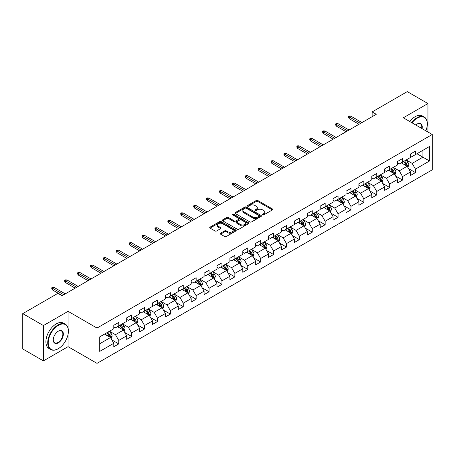 <?xml version="1.0" encoding="UTF-8"?>
<svg xmlns="http://www.w3.org/2000/svg" width="455" height="455" viewBox="0 0 455 455"><rect width="100%" height="100%" fill="white"/><g stroke="black" fill="none" stroke-linecap="round" stroke-linejoin="round"><path stroke-width="0.68" d="M262.666 214.862A0.802 0.466 0 0 0 263.803 214.862L272.431 209.88A1.149 0.665 0 0 0 272.767 209.414A1.149 0.665 0 0 0 272.431 208.947L257.82 200.513A1.149 0.665 0 0 0 256.193 200.513L247.571 205.489A0.802 0.466 0 0 0 247.338 205.819A0.802 0.466 0 0 0 247.571 206.143A0.802 0.466 0 0 0 248.709 206.143L249.823 205.501A3.674 2.121 0 0 1 255.016 205.501L256.233 206.206A3.674 2.121 0 0 1 257.314 207.702A3.674 2.121 0 0 1 256.233 209.203L255.118 209.846A0.802 0.466 0 0 0 254.885 210.176A0.802 0.466 0 0 0 255.118 210.506A0.802 0.466 0 0 0 256.256 210.506L257.371 209.857A3.674 2.121 0 0 1 262.569 209.857L263.786 210.563A3.674 2.121 0 0 1 264.861 212.064A3.674 2.121 0 0 1 263.786 213.56L262.666 214.208A0.802 0.466 0 0 0 262.433 214.532A0.802 0.466 0 0 0 262.666 214.862L262.666 214.208M220.561 233.222A1.149 0.665 0 0 0 220.226 233.688A1.149 0.665 0 0 0 220.561 234.16L224.662 236.526A1.149 0.665 0 0 0 226.283 236.526L235.861 230.992A1.149 0.665 0 0 0 236.196 230.526A1.149 0.665 0 0 0 235.861 230.059L221.249 221.619A1.149 0.665 0 0 0 219.629 221.619L210.051 227.153A1.149 0.665 0 0 0 209.715 227.619A1.149 0.665 0 0 0 210.051 228.091L214.999 230.947A1.149 0.665 0 0 0 216.625 230.947L220.726 228.581A1.149 0.665 0 0 0 221.062 228.114A1.149 0.665 0 0 0 220.726 227.642L218.269 226.226A3.071 1.774 0 0 1 217.371 224.975A3.071 1.774 0 0 1 219.264 223.337A3.071 1.774 0 0 1 222.609 223.718L232.232 229.274A3.071 1.774 0 0 1 233.131 230.526A3.071 1.774 0 0 1 231.231 232.164A3.071 1.774 0 0 1 227.887 231.777L226.283 230.856A1.149 0.665 0 0 0 224.662 230.856L220.561 233.222L220.561 234.16M68.068 311.334L43.424 325.564L22.75 313.626L22.75 348.957L43.424 360.895L68.068 346.664L97.012 363.374L97.012 328.044L68.068 311.334L68.068 328.106M427.95 132.013L427.95 103.558L403.306 117.788L432.25 134.498L97.012 328.044M427.95 103.558L407.276 91.626L372.133 111.913L372.133 116.69M22.75 313.626L57.893 293.339L62.028 295.722L376.268 114.302L372.133 111.913M249.903 221.949A1.149 0.665 0 0 0 251.53 221.949L261.107 216.421A1.149 0.665 0 0 0 261.443 215.949A1.149 0.665 0 0 0 261.107 215.482L246.496 207.048A1.149 0.665 0 0 0 244.87 207.048L235.292 212.576A1.149 0.665 0 0 0 234.956 213.048A1.149 0.665 0 0 0 235.292 213.514L249.903 221.949M232.812 215.033A0.802 0.466 0 0 1 233.631 215.147L233.631 214.191L248.481 222.768A1.149 0.665 0 0 1 248.822 223.24A1.149 0.665 0 0 1 248.481 223.706L238.903 229.235A1.149 0.665 0 0 1 237.282 229.235L222.671 220.8L222.671 219.862A1.149 0.665 0 0 0 222.336 220.334A1.149 0.665 0 0 0 222.671 220.8M222.671 219.862L226.772 217.496A1.149 0.665 0 0 1 228.393 217.496L234.319 220.92A1.149 0.665 0 0 0 235.94 220.92L238.665 219.35A1.149 0.665 0 0 0 239 218.878A1.149 0.665 0 0 0 238.665 218.411L232.494 214.851A0.802 0.466 0 0 1 232.26 214.521A0.802 0.466 0 0 1 232.755 214.095A0.802 0.466 0 0 1 233.631 214.191M97.012 363.374L432.25 169.829L432.25 134.498M111.85 339.913L118.755 343.895L118.755 340.414L126.695 335.83L126.695 339.316L131.66 336.45L131.66 332.963L139.594 328.379L139.594 331.866L144.559 328.999L144.559 325.518L152.499 320.934L152.499 324.421L157.458 321.554L157.458 318.068L165.398 313.484L165.398 316.97L170.358 314.104L170.358 310.623L178.297 306.039L178.297 309.525L183.257 306.659L183.257 303.172L191.197 298.588L191.197 302.075L196.156 299.208L196.156 295.727L204.096 291.143L204.096 294.624L209.061 291.763L209.061 288.277L216.995 283.692L216.995 287.179L221.96 284.312L221.96 280.832L229.9 276.248L229.9 279.728L234.86 276.868L234.86 273.381L242.799 268.797L242.799 272.283L247.759 269.417L247.759 265.93L255.699 261.352L255.699 264.833L260.658 261.972L260.658 258.486L268.598 253.901L268.598 257.388L273.563 254.521L273.563 251.035L281.497 246.456L281.497 249.937L286.462 247.076L286.462 243.59L294.402 239.006L294.402 242.492L299.362 239.626L299.362 236.139L307.301 231.561L307.301 235.042L312.261 232.181L312.261 228.694L320.201 224.11L320.201 227.597L325.16 224.73L325.16 221.244L333.1 216.665L333.1 220.146L338.059 217.285L338.059 213.799L345.999 209.215L345.999 212.701L350.964 209.835L350.964 206.348L358.898 201.764L358.898 205.25L363.863 202.39L363.863 198.903L371.803 194.319L371.803 197.806L376.763 194.939L376.763 191.453L384.702 186.868L384.702 190.355L389.662 187.494L389.662 184.008L397.602 179.424L397.602 182.91L402.561 180.043L402.561 176.557L410.501 171.973L410.501 175.459L415.46 172.599L415.46 169.112L429.52 160.996L429.52 146.482L422.905 150.298L422.905 157.174L429.52 160.996M118.755 343.895L113.796 346.761L113.796 343.275L99.736 351.391L99.736 336.876L113.796 328.76L113.796 325.279L118.755 322.413L118.755 325.899L126.695 321.315L126.695 317.829L131.66 314.962L131.66 318.449L139.594 313.865L139.594 310.384L144.559 307.517L144.559 311.004L152.499 306.42L152.499 302.933L157.458 300.067L157.458 303.553L165.398 298.969L165.398 295.488L170.358 292.622L170.358 296.108L178.297 291.524L178.297 288.038L183.257 285.171L183.257 288.658L191.197 284.074L191.197 280.587L196.156 277.726L196.156 281.213L204.096 276.629L204.096 273.142L209.061 270.276L209.061 273.762L216.995 269.178L216.995 265.692L221.96 262.831L221.96 266.317L229.9 261.733L229.9 258.247L234.86 255.38L234.86 258.867L242.799 254.282L242.799 250.796L247.759 247.935L247.759 251.422L255.699 246.837L255.699 243.351L260.658 240.485L260.658 243.971L268.598 239.387L268.598 235.9L273.563 233.04L273.563 236.526L281.497 231.942L281.497 228.456L286.462 225.589L286.462 229.075L294.402 224.491L294.402 221.005L299.362 218.144L299.362 221.625L307.301 217.046L307.301 213.56L312.261 210.693L312.261 214.18L320.201 209.596L320.201 206.109L325.16 203.249L325.16 206.729L333.1 202.151L333.1 198.664L338.059 195.798L338.059 199.284L345.999 194.7L345.999 191.214L350.964 188.353L350.964 191.834L358.898 187.255L358.898 183.769L363.863 180.902L363.863 184.389L371.803 179.805L371.803 176.318L376.763 173.457L376.763 176.938L384.702 172.36L384.702 168.873L389.662 166.007L389.662 169.493L397.602 164.909L397.602 161.423L402.561 158.562L402.561 162.043L410.501 157.458L410.501 153.978L415.46 151.111L415.46 154.598L429.52 146.482M117.435 326.662L123.39 330.097L115.451 334.681L109.496 331.246M113.796 326.855L115.451 327.81L118.755 325.899M115.451 334.681L118.755 340.414M123.39 330.097L126.695 335.83M130.335 319.217L136.29 322.652L128.35 327.236L122.395 323.795M126.695 319.404L128.35 320.36L131.66 318.449M128.35 327.236L131.66 332.963M136.29 322.652L139.594 328.379M143.234 311.766L149.189 315.201L141.249 319.785L135.294 316.35M139.594 311.959L141.249 312.909L144.559 311.004M141.249 319.785L144.559 325.518M149.189 315.201L152.499 320.934M156.133 304.321L162.088 307.756L154.148 312.34L148.199 308.899M152.499 304.509L154.148 305.464L157.458 303.553M154.148 312.34L157.458 318.068M162.088 307.756L165.398 313.484M169.032 296.87L174.987 300.306L167.053 304.89L161.098 301.455M165.398 297.064L167.053 298.014L170.358 296.108M167.053 304.89L170.358 310.623M174.987 300.306L178.297 306.039M181.937 289.42L187.892 292.861L179.952 297.445L173.998 294.004M178.297 289.613L179.952 290.569L183.257 288.658M179.952 297.445L183.257 303.172M187.892 292.861L191.197 298.588M194.837 281.975L200.792 285.41L192.852 289.994L186.897 286.559M191.197 282.168L192.852 283.118L196.156 281.213M192.852 289.994L196.156 295.727M200.792 285.41L204.096 291.143M207.736 274.524L213.691 277.965L205.751 282.549L199.796 279.108M204.096 274.718L205.751 275.673L209.061 273.762M205.751 282.549L209.061 288.277M213.691 277.965L216.995 283.692M220.635 267.079L226.59 270.515L218.65 275.099L212.695 271.663M216.995 267.267L218.65 268.223L221.96 266.317M218.65 275.099L221.96 280.832M226.59 270.515L229.9 276.248M233.534 259.629L239.489 263.07L231.549 267.654L225.6 264.213M229.9 259.822L231.549 260.778L234.86 258.867M231.549 267.654L234.86 273.381M239.489 263.07L242.799 268.797M246.439 252.184L252.388 255.619L244.454 260.203L238.5 256.768M242.799 252.371L244.454 253.327L247.759 251.422M244.454 260.203L247.759 265.93M252.388 255.619L255.699 261.352M259.339 244.733L265.293 248.174L257.354 252.758L251.399 249.317M255.699 244.926L257.354 245.882L260.658 243.971M257.354 252.758L260.658 258.486M265.293 248.174L268.598 253.901M272.238 237.288L278.193 240.723L270.253 245.308L264.298 241.872M268.598 237.476L270.253 238.431L273.563 236.526M270.253 245.308L273.563 251.035M278.193 240.723L281.497 246.456M285.137 229.838L291.092 233.279L283.152 237.863L277.197 234.422M281.497 230.031L283.152 230.986L286.462 229.075M283.152 237.863L286.462 243.59M291.092 233.279L294.402 239.006M298.036 222.393L303.991 225.828L296.051 230.412L290.097 226.977M294.402 222.58L296.051 223.536L299.362 221.625M296.051 230.412L299.362 236.139M303.991 225.828L307.301 231.561M310.936 214.942L316.89 218.383L308.951 222.967L303.002 219.526M307.301 215.135L308.951 216.091L312.261 214.18M308.951 222.967L312.261 228.694M316.89 218.383L320.201 224.11M323.841 207.497L329.79 210.932L321.856 215.516L315.901 212.081M320.201 207.685L321.856 208.64L325.16 206.729M321.856 215.516L325.16 221.244M329.79 210.932L333.1 216.665M336.74 200.046L342.695 203.487L334.755 208.071L328.8 204.631M333.1 200.24L334.755 201.195L338.059 199.284M334.755 208.071L338.059 213.799M342.695 203.487L345.999 209.215M349.639 192.601L355.594 196.037L347.654 200.621L341.699 197.186M345.999 192.789L347.654 193.745L350.964 191.834M347.654 200.621L350.964 206.348M355.594 196.037L358.898 201.764M362.538 185.151L368.493 188.592L360.553 193.17L354.599 189.735M358.898 185.344L360.553 186.3L363.863 184.389M360.553 193.17L363.863 198.903M368.493 188.592L371.803 194.319M375.438 177.706L381.392 181.141L373.453 185.725L367.498 182.29M371.803 177.894L373.453 178.849L376.763 176.938M373.453 185.725L376.763 191.453M381.392 181.141L384.702 186.868M388.337 170.255L394.292 173.696L386.358 178.275L380.403 174.839M384.702 170.449L386.358 171.404L389.662 169.493M386.358 178.275L389.662 184.008M394.292 173.696L397.602 179.424M401.242 162.81L407.197 166.246L399.257 170.83L393.302 167.394M397.602 162.998L399.257 163.954L402.561 162.043M399.257 170.83L402.561 176.557M407.197 166.246L410.501 171.973M416.951 153.739L422.905 157.174L412.156 163.379L406.201 159.944M410.501 155.553L412.156 156.509L415.46 154.598M412.156 163.379L415.46 169.112M43.424 325.564L43.424 360.895M99.736 343.752L110.485 337.547L104.536 334.112M110.485 337.547L113.796 343.275M408.556 168.612L415.46 172.599M395.657 176.057L402.561 180.043M382.757 183.507L389.662 187.494M369.858 190.952L376.763 194.939M356.959 198.403L363.863 202.39M344.06 205.848L350.964 209.835M331.155 213.298L338.059 217.285M318.255 220.743L325.16 224.73M305.356 228.194L312.261 232.181M292.457 235.639L299.362 239.626M279.558 243.089L286.462 247.076M266.658 250.534L273.563 254.521M253.754 257.985L260.658 261.972M240.854 265.43L247.759 269.417M227.955 272.881L234.86 276.868M215.056 280.325L221.96 284.312M202.156 287.776L209.061 291.763M189.252 295.221L196.156 299.208M176.352 302.672L183.257 306.659M163.453 310.117L170.358 314.104M150.554 317.567L157.458 321.554M137.655 325.012L144.559 328.999M124.755 332.463L131.66 336.45M68.068 346.664L68.068 334.345M262.99 214.976L263.786 214.515A3.674 2.121 0 0 0 264.861 213.014L264.861 212.064M257.314 207.702L257.314 208.657A3.674 2.121 0 0 1 256.233 210.159L255.443 210.619M272.414 209.892L257.82 201.463A1.149 0.665 0 0 0 256.193 201.463L247.89 206.257M261.09 216.426L246.496 208.003A1.149 0.665 0 0 0 244.87 208.003L235.309 213.526M259.077 216.279A0.802 0.466 0 0 0 259.31 215.949A0.802 0.466 0 0 0 259.077 215.624L246.252 208.219A0.802 0.466 0 0 0 245.114 208.219L243.937 208.896A3.674 2.121 0 0 0 242.862 210.398A3.674 2.121 0 0 0 243.937 211.899L252.707 216.961A3.674 2.121 0 0 0 257.9 216.961L259.077 216.279L259.077 217.234A0.802 0.466 0 0 0 259.31 216.904L259.31 215.949M242.862 210.398L242.862 211.353A3.674 2.121 0 0 0 243.937 212.855L243.937 211.899M259.077 217.234L257.9 217.917A3.674 2.121 0 0 1 252.707 217.917L243.937 212.855M222.688 220.811L226.772 218.451L226.772 217.496M239 218.878L239 219.833A1.149 0.665 0 0 1 238.665 220.305L235.94 221.875A1.149 0.665 0 0 1 234.319 221.875L228.393 218.451A1.149 0.665 0 0 0 226.772 218.451M233.631 215.147L248.47 223.718M240.468 224.469A3.071 1.774 0 0 0 243.817 224.855A3.071 1.774 0 0 0 245.711 223.217A3.071 1.774 0 0 0 244.813 221.96L241.423 220.004A1.149 0.665 0 0 0 239.796 220.004L237.078 221.574A1.149 0.665 0 0 0 236.742 222.046A1.149 0.665 0 0 0 237.078 222.512L240.468 224.469L240.468 225.424A3.071 1.774 0 0 0 243.817 225.805A3.071 1.774 0 0 0 245.711 224.167L245.711 223.217M236.742 222.046L236.742 223.001A1.149 0.665 0 0 0 237.078 223.468L237.078 222.512M240.468 225.424L237.078 223.468M233.131 230.526L233.131 231.481A3.071 1.774 0 0 1 231.231 233.119A3.071 1.774 0 0 1 227.887 232.732L226.283 231.811A1.149 0.665 0 0 0 224.662 231.811L220.578 234.166M217.371 224.975L217.371 225.925A3.071 1.774 0 0 0 218.269 227.181L218.269 226.226M220.709 228.592L218.269 227.181M235.861 230.059L235.861 230.992L221.249 222.575A1.149 0.665 0 0 0 219.629 222.575L210.068 228.097M407.845 167.377L408.829 164.898A3.1 1.792 -120 0 0 407.839 162.259L406.133 159.984M403.158 163.919L401.998 162.367M406.713 165.967L407.157 165.034A3.1 1.792 -120 0 0 406.269 163.169L404.563 160.888M403.79 161.337L405.684 163.863A1.581 0.91 60 0 1 405.968 164.346L407.157 165.034M403.574 161.462L405.28 163.743A3.1 1.792 60 0 1 406.167 165.603M360.474 123.419L349.207 116.918L349.207 118.636L348.462 117.441L348.462 116.486L349.207 116.918L350.697 116.059L361.958 122.56M349.207 118.636L358.984 124.278M348.462 116.486L349.292 116.008L350.697 116.059M425.857 130.807A14.27 8.236 120 0 0 427.29 123.993A14.27 8.236 120 0 0 417.201 118.169A14.27 8.236 120 0 0 412.02 122.816M411.587 122.566A14.617 8.44 -60 0 1 416.951 117.737A14.617 8.44 -60 0 1 424.259 117.015A14.617 8.44 -60 0 1 427.29 123.709A14.617 8.44 -60 0 1 427.285 123.851M415.819 125.011A7.132 4.118 -60 0 1 417.201 123.993L417.201 123.993A7.132 4.118 -60 0 1 422.052 128.611M409.767 121.519A14.617 8.44 -60 0 1 415.131 116.69A14.617 8.44 -60 0 1 422.439 115.962L424.259 117.015M421.603 128.35A6.785 3.919 120 0 0 420.34 123.8A6.785 3.919 120 0 0 417.076 124.067M58.058 348.814L58.308 348.672A14.27 8.236 120 0 0 68.398 331.2A14.27 8.236 120 0 0 58.308 325.37A14.27 8.236 120 0 0 48.219 342.848A14.27 8.236 120 0 0 58.308 348.672L58.058 348.814A14.617 8.44 -60 0 1 50.75 349.537A14.617 8.44 -60 0 1 48.509 337.826A14.617 8.44 -60 0 1 58.058 324.944A14.617 8.44 -60 0 1 65.372 324.222A14.617 8.44 -60 0 1 68.398 330.91A14.617 8.44 -60 0 1 68.398 331.058M58.308 342.848A7.132 4.118 -60 0 1 53.263 339.936A7.132 4.118 -60 0 1 58.308 331.2L58.308 331.2A7.132 4.118 -60 0 1 63.353 334.112A7.132 4.118 -60 0 1 58.308 342.848M53.263 339.788A6.785 3.919 120 0 0 54.668 342.751A6.785 3.919 120 0 0 58.058 342.416A6.785 3.919 120 0 0 62.494 336.438A6.785 3.919 120 0 0 61.453 331.007A6.785 3.919 120 0 0 58.183 331.274M50.75 349.537L48.93 348.49A14.617 8.44 -60 0 1 46.689 336.774A14.617 8.44 -60 0 1 56.244 323.892A14.617 8.44 -60 0 1 63.552 323.169L65.372 324.222M394.946 174.828L395.93 172.348A3.1 1.792 -120 0 0 394.94 169.709L393.234 167.429M390.259 171.364L389.099 169.817M393.814 173.418L394.257 172.479A3.1 1.792 -120 0 0 393.37 170.614L391.664 168.339M390.885 168.788L392.779 171.313A1.581 0.91 60 0 1 393.069 171.791L394.257 172.479M390.669 168.907L392.381 171.188A3.1 1.792 60 0 1 393.268 173.054M382.046 182.273L383.03 179.793A3.1 1.792 -120 0 0 382.041 177.154L380.334 174.879M377.36 178.815L376.2 177.262M380.915 180.862L381.358 179.93A3.1 1.792 -120 0 0 380.471 178.064L378.765 175.784M377.986 176.233L379.879 178.758A1.581 0.91 60 0 1 380.17 179.242L381.358 179.93M377.769 176.358L379.476 178.639A3.1 1.792 60 0 1 380.363 180.499M347.569 130.869L336.308 124.363L336.308 126.086L335.562 124.892L335.562 123.936L336.308 124.363L337.798 123.504L349.059 130.011M336.308 126.086L346.084 131.728M335.562 123.936L336.393 123.459L337.798 123.504M334.67 138.314L323.408 131.813L323.408 133.531L322.663 132.337L322.663 131.381L323.408 131.813L324.898 130.955L336.16 137.456M323.408 133.531L333.185 139.173M322.663 131.381L323.494 130.909L324.898 130.955M369.147 189.724L370.131 187.244A3.1 1.792 -120 0 0 369.141 184.605L367.435 182.324M364.461 186.26L363.3 184.713M368.015 188.313L368.459 187.375A3.1 1.792 -120 0 0 367.572 185.509L365.865 183.234M365.086 183.683L366.98 186.209A1.581 0.91 60 0 1 367.265 186.686L368.459 187.375M364.87 183.809L366.576 186.084A3.1 1.792 60 0 1 367.464 187.949M356.248 197.169L357.232 194.689A3.1 1.792 -120 0 0 356.242 192.05L354.536 189.775M351.561 193.711L350.401 192.164M355.11 195.758L355.554 194.825A3.1 1.792 -120 0 0 354.667 192.96L352.961 190.679M352.187 191.128L354.081 193.659A1.581 0.91 60 0 1 354.365 194.137L355.554 194.825M351.971 191.254L353.677 193.534A3.1 1.792 60 0 1 354.564 195.394M343.349 204.619L344.327 202.139A3.1 1.792 -120 0 0 343.343 199.5L341.631 197.22M338.656 201.155L337.496 199.608M342.211 203.209L342.655 202.27A3.1 1.792 -120 0 0 341.768 200.405L340.061 198.13M339.288 198.579L341.182 201.104A1.581 0.91 60 0 1 341.466 201.582L342.655 202.27M339.072 198.704L340.778 200.979A3.1 1.792 60 0 1 341.665 202.845M321.77 145.765L310.509 139.264L310.509 140.982L309.764 139.787L309.764 138.832L310.509 139.264L311.999 138.4L323.26 144.906M310.509 140.982L320.28 146.624M309.764 138.832L310.589 138.354L311.999 138.4M308.871 153.21L297.61 146.709L297.61 148.427L296.865 147.232L296.865 146.282L297.61 146.709L299.094 145.85L310.361 152.351M297.61 148.427L307.381 154.069M296.865 146.282L297.689 145.805L299.094 145.85M295.972 160.661L284.705 154.16L284.705 155.877L283.965 154.683L283.965 153.727L284.705 154.16L286.195 153.295L297.456 159.802M284.705 155.877L294.482 161.519M283.965 153.727L284.79 153.25L286.195 153.295M283.073 168.105L271.806 161.605L271.806 163.322L271.061 162.128L271.061 161.178L271.806 161.605L273.296 160.746L284.557 167.247M271.806 163.322L281.582 168.964M271.061 161.178L271.891 160.7L273.296 160.746M270.168 175.556L258.906 169.055L258.906 170.773L258.161 169.579L258.161 168.623L258.906 169.055L260.397 168.196L271.658 174.697M258.906 170.773L268.683 176.415M258.161 168.623L258.992 168.145L260.397 168.196M257.268 183.001L246.007 176.5L246.007 178.218L245.262 177.023L245.262 176.074L246.007 176.5L247.497 175.641L258.758 182.142M246.007 178.218L255.784 183.865M245.262 176.074L246.087 175.596L247.497 175.641M244.369 190.452L233.108 183.951L233.108 185.668L232.363 184.474L232.363 183.519L233.108 183.951L234.592 183.092L245.859 189.593M233.108 185.668L242.879 191.31M232.363 183.519L233.188 183.041L234.592 183.092M231.47 197.897L220.209 191.396L220.209 193.113L219.464 191.925L219.464 190.969L220.209 191.396L221.693 190.537L232.96 197.038M220.209 193.113L229.98 198.761M219.464 190.969L220.288 190.491L221.693 190.537M218.571 205.347L207.304 198.846L207.304 200.564L206.564 199.37L206.564 198.414L207.304 198.846L208.794 197.988L220.055 204.488M207.304 200.564L217.081 206.206M206.564 198.414L207.389 197.936L208.794 197.988M205.671 212.798L194.404 206.291L194.404 208.009L193.659 206.82L193.659 205.865L194.404 206.291L195.895 205.432L207.156 211.933M194.404 208.009L204.181 213.657M193.659 205.865L194.49 205.387L195.895 205.432M192.766 220.243L181.505 213.742L181.505 215.46L180.76 214.265L180.76 213.31L181.505 213.742L182.995 212.883L194.257 219.384M181.505 215.46L191.282 221.102M180.76 213.31L181.59 212.832L182.995 212.883M179.867 227.693L168.606 221.187L168.606 222.905L167.861 221.716L167.861 220.76L168.606 221.187L170.096 220.328L181.357 226.829M168.606 222.905L178.377 228.552M167.861 220.76L168.686 220.283L170.096 220.328M166.968 235.138L155.707 228.637L155.707 230.355L154.962 229.161L154.962 228.205L155.707 228.637L157.191 227.779L168.458 234.28M155.707 230.355L165.478 235.997M154.962 228.205L155.786 227.727L157.191 227.779M154.069 242.589L142.807 236.082L142.807 237.8L142.062 236.611L142.062 235.656L142.807 236.082L144.292 235.224L155.559 241.724M142.807 237.8L152.579 243.448M142.062 235.656L142.887 235.178L144.292 235.224M141.169 250.034L129.903 243.533L129.903 245.251L129.163 244.056L129.163 243.101L129.903 243.533L131.393 242.674L142.654 249.175M129.903 245.251L139.679 250.893M129.163 243.101L129.988 242.623L131.393 242.674M128.264 257.485L117.003 250.978L117.003 252.701L116.258 251.507L116.258 250.551L117.003 250.978L118.493 250.119L129.755 256.626M117.003 252.701L126.78 258.343M116.258 250.551L117.089 250.074L118.493 250.119M115.365 264.929L104.104 258.429L104.104 260.146L103.359 258.952L103.359 257.996L104.104 258.429L105.594 257.57L116.855 264.071M104.104 260.146L113.881 265.788M103.359 257.996L104.189 257.519L105.594 257.57M102.466 272.38L91.205 265.874L91.205 267.597L90.46 266.402L90.46 265.447L91.205 265.874L92.695 265.015L103.956 271.521M91.205 267.597L100.976 273.239M90.46 265.447L91.284 264.969L92.695 265.015M330.444 212.064L331.428 209.584A3.1 1.792 -120 0 0 330.438 206.945L328.732 204.67M325.757 208.606L324.597 207.059M329.312 210.654L329.756 209.721A3.1 1.792 -120 0 0 328.868 207.855L327.162 205.575M326.389 206.024L328.277 208.555A1.581 0.91 60 0 1 328.567 209.033L329.756 209.721M326.172 206.149L327.879 208.43A3.1 1.792 60 0 1 328.766 210.29M317.545 219.515L318.528 217.035A3.1 1.792 -120 0 0 317.539 214.396L315.833 212.115M312.858 216.051L311.698 214.504M316.413 218.104L316.856 217.166A3.1 1.792 -120 0 0 315.969 215.3L314.263 213.025M313.484 213.475L315.378 216A1.581 0.91 60 0 1 315.668 216.478L316.856 217.166M313.267 213.6L314.974 215.875A3.1 1.792 60 0 1 315.861 217.74M304.645 226.96L305.629 224.48A3.1 1.792 -120 0 0 304.64 221.841L302.933 219.566M299.959 223.502L298.798 221.955M303.513 225.555L303.957 224.616A3.1 1.792 -120 0 0 303.07 222.751L301.364 220.47M300.584 220.92L302.478 223.45A1.581 0.91 60 0 1 302.768 223.928L303.957 224.616M300.368 221.045L302.075 223.325A3.1 1.792 60 0 1 302.962 225.185M291.746 234.41L292.73 231.931A3.1 1.792 -120 0 0 291.74 229.292L290.034 227.011M287.06 230.947L285.899 229.4M290.614 233L291.058 232.061A3.1 1.792 -120 0 0 290.171 230.196L288.464 227.921M287.685 228.37L289.579 230.895A1.581 0.91 60 0 1 289.863 231.373L291.058 232.061M287.469 228.495L289.175 230.77A3.1 1.792 60 0 1 290.062 232.636M278.847 241.855L279.831 239.375A3.1 1.792 -120 0 0 278.841 236.742L277.135 234.462M274.155 238.397L273 236.85M277.709 240.45L278.153 239.512A3.1 1.792 -120 0 0 277.266 237.646L275.559 235.366M274.786 235.815L276.68 238.346A1.581 0.91 60 0 1 276.964 238.824L278.153 239.512M274.57 235.94L276.276 238.221A3.1 1.792 60 0 1 277.163 240.081M265.942 249.306L266.926 246.826A3.1 1.792 -120 0 0 265.942 244.187L264.23 241.906M261.255 245.842L260.095 244.295M264.81 247.895L265.254 246.957A3.1 1.792 -120 0 0 264.366 245.097L262.66 242.816M261.887 243.266L263.781 245.791A1.581 0.91 60 0 1 264.065 246.269L265.254 246.957M261.671 243.391L263.377 245.666A3.1 1.792 60 0 1 264.264 247.531M253.043 256.751L254.026 254.277A3.1 1.792 -120 0 0 253.037 251.638L251.331 249.357M248.356 253.293L247.196 251.746M251.911 255.346L252.354 254.408A3.1 1.792 -120 0 0 251.467 252.542L249.761 250.261M248.982 250.711L250.876 253.242A1.581 0.91 60 0 1 251.166 253.719L252.354 254.408M248.771 250.836L250.477 253.117A3.1 1.792 60 0 1 251.365 254.976M240.143 264.201L241.127 261.722A3.1 1.792 -120 0 0 240.138 259.083L238.431 256.802M235.457 260.738L234.297 259.191M239.011 262.791L239.455 261.852A3.1 1.792 -120 0 0 238.568 259.993L236.862 257.712M236.082 258.161L237.976 260.687A1.581 0.91 60 0 1 238.266 261.164L239.455 261.852M235.866 258.286L237.573 260.561A3.1 1.792 60 0 1 238.46 262.427M227.244 271.646L228.228 269.172A3.1 1.792 -120 0 0 227.238 266.533L225.532 264.253M222.558 268.188L221.397 266.641M226.112 270.242L226.556 269.303A3.1 1.792 -120 0 0 225.669 267.438L223.962 265.157M223.183 265.606L225.077 268.137A1.581 0.91 60 0 1 225.367 268.615L226.556 269.303M222.967 265.731L224.673 268.012A3.1 1.792 60 0 1 225.561 269.878M214.345 279.097L215.329 276.617A3.1 1.792 -120 0 0 214.339 273.978L212.633 271.698M209.658 275.633L208.498 274.086M213.213 277.686L213.657 276.748A3.1 1.792 -120 0 0 212.769 274.888L211.057 272.608M210.284 273.057L212.178 275.582A1.581 0.91 60 0 1 212.462 276.066L213.657 276.748M210.068 273.182L211.774 275.457A3.1 1.792 60 0 1 212.661 277.322M201.446 286.542L202.429 284.068A3.1 1.792 -120 0 0 201.44 281.429L199.734 279.148M196.753 283.084L195.599 281.537M200.308 285.137L200.752 284.199A3.1 1.792 -120 0 0 199.864 282.333L198.158 280.058M197.385 280.502L199.279 283.033A1.581 0.91 60 0 1 199.563 283.51L200.752 284.199M197.169 280.627L198.875 282.908A3.1 1.792 60 0 1 199.762 284.773M188.541 293.993L189.525 291.513A3.1 1.792 -120 0 0 188.535 288.874L186.829 286.599M183.854 290.529L182.694 288.982M187.409 292.582L187.852 291.644A3.1 1.792 -120 0 0 186.965 289.784L185.259 287.503M184.485 287.952L186.379 290.478A1.581 0.91 60 0 1 186.664 290.961L187.852 291.644M184.269 288.078L185.976 290.353A3.1 1.792 60 0 1 186.863 292.218M175.641 301.438L176.625 298.963A3.1 1.792 -120 0 0 175.636 296.324L173.929 294.044M170.955 297.979L169.795 296.433M174.51 300.033L174.953 299.094A3.1 1.792 -120 0 0 174.066 297.229L172.36 294.954M171.581 295.397L173.474 297.928A1.581 0.91 60 0 1 173.764 298.406L174.953 299.094M171.364 295.522L173.076 297.803A3.1 1.792 60 0 1 173.964 299.669M162.742 308.888L163.726 306.408A3.1 1.792 -120 0 0 162.736 303.769L161.03 301.494M158.056 305.424L156.895 303.877M161.61 307.478L162.054 306.539A3.1 1.792 -120 0 0 161.167 304.679L159.46 302.399M158.681 302.848L160.575 305.373A1.581 0.91 60 0 1 160.865 305.857L162.054 306.539M158.465 302.973L160.171 305.248A3.1 1.792 60 0 1 161.059 307.114M149.843 316.333L150.827 313.859A3.1 1.792 -120 0 0 149.837 311.22L148.131 308.939M145.156 312.875L143.996 311.328M148.711 314.928L149.155 313.99A3.1 1.792 -120 0 0 148.267 312.124L146.561 309.849M145.782 310.293L147.676 312.824A1.581 0.91 60 0 1 147.96 313.302L149.155 313.99M145.566 310.418L147.272 312.699A3.1 1.792 60 0 1 148.159 314.564M136.944 323.784L137.928 321.304A3.1 1.792 -120 0 0 136.938 318.665L135.232 316.39M132.257 320.32L131.097 318.773M135.812 322.373L136.25 321.435A3.1 1.792 -120 0 0 135.368 319.575L133.656 317.294M132.883 317.744L134.777 320.269A1.581 0.91 60 0 1 135.061 320.752L136.25 321.435M132.667 317.869L134.373 320.144A3.1 1.792 60 0 1 135.26 322.009M89.567 279.825L78.305 273.324L78.305 275.042L77.56 273.847L77.56 272.892L78.305 273.324L79.79 272.465L91.057 278.966M78.305 275.042L88.077 280.684M77.56 272.892L78.385 272.414L79.79 272.465M124.044 331.229L125.023 328.755A3.1 1.792 -120 0 0 124.039 326.116L122.332 323.835M119.352 327.771L118.198 326.224M122.907 329.824L123.35 328.885A3.1 1.792 -120 0 0 122.463 327.02L120.757 324.745M119.984 325.188L121.877 327.719A1.581 0.91 60 0 1 122.162 328.197L123.35 328.885M119.767 325.314L121.474 327.594A3.1 1.792 60 0 1 122.361 329.46M76.668 287.276L65.406 280.769L65.406 282.492L64.661 281.298L64.661 280.343L65.406 280.769L66.891 279.91L78.158 286.417M65.406 282.492L75.177 288.134M64.661 280.343L65.486 279.865L66.891 279.91M111.139 338.679L112.123 336.2A3.1 1.792 -120 0 0 111.134 333.56L109.427 331.286M106.453 335.216L105.293 333.669M110.008 337.269L110.451 336.33A3.1 1.792 -120 0 0 109.564 334.471L107.858 332.19M107.084 332.639L108.972 335.164A1.581 0.91 60 0 1 109.263 335.648L110.451 336.33M106.868 332.764L108.574 335.039A3.1 1.792 60 0 1 109.462 336.905M63.768 294.721L52.501 288.22L52.501 289.937L51.756 288.743L51.756 287.787L52.501 288.22L53.991 287.361L65.253 293.862M52.501 289.937L62.278 295.579M51.756 287.787L52.587 287.31L53.991 287.361M263.786 214.515L263.786 213.56M255.118 210.506L255.118 209.846M256.233 210.159L256.233 209.203M247.571 206.143L247.571 205.489M256.193 201.463L256.193 200.513M257.82 201.463L257.82 200.513M272.431 209.88L272.431 208.947M235.292 213.514L235.292 212.576M244.87 208.003L244.87 207.048M246.496 208.003L246.496 207.048M261.107 216.421L261.107 215.482M252.707 217.917L252.707 216.961M257.9 217.917L257.9 216.961M228.393 218.451L228.393 217.496M234.319 221.875L234.319 220.92M235.94 221.875L235.94 220.92M238.665 220.305L238.665 219.35M248.481 223.706L248.481 222.768M224.662 231.811L224.662 230.856M226.283 231.811L226.283 230.856M227.887 232.732L227.887 231.777M220.726 228.581L220.726 227.642M210.051 228.091L210.051 227.153M219.629 222.575L219.629 221.619M221.249 222.575L221.249 221.619M406.889 166.069L408.812 164.96M406.269 163.169L407.839 162.259M404.068 164.443L405.28 163.743M393.99 173.52L395.913 172.405M393.37 170.614L394.94 169.709M391.163 171.888L392.381 171.188M381.085 180.965L383.008 179.856M380.471 178.064L382.041 177.154M378.264 179.338L379.476 178.639M368.186 188.415L370.108 187.301M367.572 185.509L369.141 184.605M365.365 186.783L366.576 186.084M355.287 195.86L357.209 194.751M354.667 192.96L356.242 192.05M352.466 194.234L353.677 193.534M342.387 203.311L344.31 202.196M341.768 200.405L343.343 199.5M339.566 201.679L340.778 200.979M329.488 210.756L331.411 209.647M328.868 207.855L330.438 206.945M326.667 209.129L327.879 208.43M316.583 218.207L318.511 217.092M315.969 215.3L317.539 214.396M313.762 216.574L314.974 215.875M303.684 225.652L305.606 224.542M303.07 222.751L304.64 221.841M300.863 224.025L302.075 223.325M290.785 233.102L292.707 231.993M290.171 230.196L291.74 229.292M287.964 231.47L289.175 230.77M277.886 240.547L279.808 239.438M277.266 237.646L278.841 236.742M275.065 238.92L276.276 238.221M264.986 247.998L266.909 246.889M264.366 245.097L265.942 244.187M262.165 246.365L263.377 245.666M252.087 255.443L254.009 254.334M251.467 252.542L253.037 251.638M249.266 253.816L250.477 253.117M239.182 262.893L241.105 261.784M238.568 259.993L240.138 259.083M236.361 261.261L237.573 260.561M226.283 270.338L228.205 269.229M225.669 267.438L227.238 266.533M223.462 268.712L224.673 268.012M213.384 277.789L215.306 276.68M212.769 274.888L214.339 273.978M210.563 276.157L211.774 275.457M200.484 285.234L202.407 284.125M199.864 282.333L201.44 281.429M197.663 283.607L198.875 282.908M187.585 292.684L189.507 291.575M186.965 289.784L188.535 288.874M184.764 291.052L185.976 290.353M174.686 300.129L176.608 299.02M174.066 297.229L175.636 296.324M171.859 298.503L173.076 297.803M161.781 307.58L163.703 306.471M161.167 304.679L162.736 303.769M158.96 305.948L160.171 305.248M148.882 315.025L150.804 313.916M148.267 312.124L149.837 311.22M146.061 313.398L147.272 312.699M135.982 322.476L137.905 321.366M135.368 319.575L136.938 318.665M133.161 320.843L134.373 320.144M123.083 329.921L125.006 328.811M122.463 327.02L124.039 326.116M120.262 328.294L121.474 327.594M110.184 337.371L112.106 336.262M109.564 334.471L111.134 333.56M107.363 335.745L108.574 335.039M427.29 123.993L427.29 123.709M68.398 331.2L68.398 330.91"/></g></svg>
